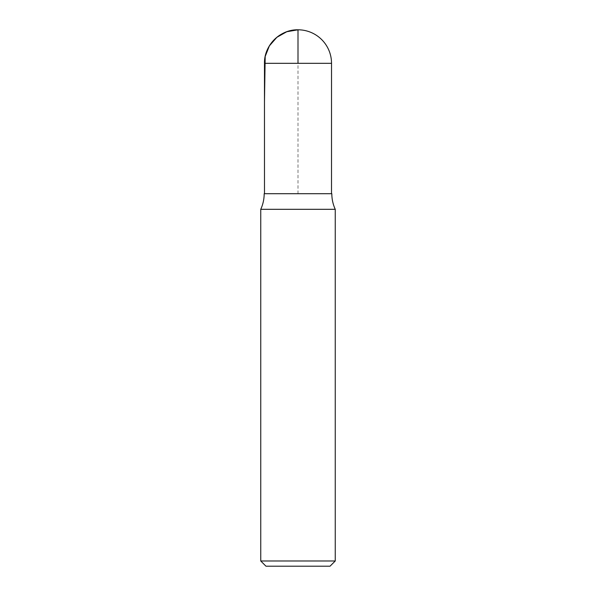 <?xml version="1.0" encoding="UTF-8"?>
<svg xmlns="http://www.w3.org/2000/svg" width="596" height="596" viewBox="0 0 596 596"><rect width="100%" height="100%" fill="white"/><g stroke="black" fill="none" stroke-linecap="round" stroke-linejoin="round"><path stroke-width="0.45" stroke-dasharray="2.98 2.23" d="M330.035 566.2L265.965 566.2M335.25 560.985L260.75 560.985M331.823 193.7L264.177 193.7M335.25 209.308L260.75 209.308M264.49 193.7L331.51 193.7M298 193.7L298 63.325M331.525 63.325L264.475 63.325"/><path stroke-width="0.89" d="M335.25 560.985L260.75 560.985L265.965 566.2L330.035 566.2L335.25 560.985L335.25 209.308C332.978 204.353 331.838 199.153 331.823 193.7L264.177 193.7C264.162 199.153 263.022 204.353 260.75 209.308L335.25 209.308M260.75 560.985L260.75 209.308M331.525 63.325L331.51 193.7L264.49 193.7L264.475 63.325C264.013 45.415 280.083 29.338 298 29.8A33.525 33.525 0 0 0 264.475 63.325L331.525 63.325A33.525 33.525 0 0 0 298 29.8M298 63.325L298 29.8L286.78 31.73L276.857 37.31L269.37 45.885L265.183 56.471L264.475 102.184L264.49 193.7L298 193.7"/></g></svg>
